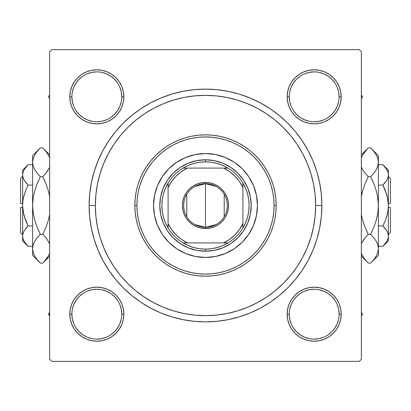 <?xml version="1.0" encoding="UTF-8"?>
<svg xmlns="http://www.w3.org/2000/svg" width="411" height="411" viewBox="0 0 411 411"><rect width="100%" height="100%" fill="white"/><g stroke="black" fill="none" stroke-linecap="round" stroke-linejoin="round"><path stroke-width="0.62" d="M91.545 287.69L86.48 289.226L91.545 287.69L86.48 289.226L81.81 291.723L77.715 295.083L74.355 299.177L71.858 303.847L70.322 308.913L69.803 314.184L70.322 319.455L71.858 324.52L74.355 329.19L77.715 333.285L81.81 336.645L86.48 339.142L91.545 340.678L96.816 341.197L102.087 340.678L107.153 339.142L111.823 336.645L115.917 333.285L119.277 329.19L121.774 324.52L123.31 319.455L123.829 314.184L123.31 308.913L121.774 303.847L119.277 299.177L115.917 295.083L111.823 291.723L107.153 289.226L102.087 287.69L96.816 287.171L91.545 287.69L86.48 289.226L81.81 291.723L77.715 295.083L74.355 299.177L71.858 303.847L70.322 308.913L69.803 314.184L71.879 314.184A24.937 24.937 0 0 0 96.816 339.121A24.937 24.937 0 0 0 121.754 314.184A24.937 24.937 0 0 0 96.816 289.246A24.937 24.937 0 0 0 71.879 314.184L69.803 314.184A27.013 27.013 0 0 1 96.816 287.171A27.013 27.013 0 0 1 123.829 314.184L121.754 314.184A24.937 24.937 0 0 1 96.816 339.121A24.937 24.937 0 0 1 71.879 314.184A24.937 24.937 0 0 1 96.816 289.246A24.937 24.937 0 0 1 121.754 314.184L121.276 309.319L119.853 304.643M71.858 86.48L70.322 91.545L71.858 86.48L70.322 91.545L69.803 96.816L70.322 102.087L71.858 107.153L74.355 111.823L77.715 115.917L81.81 119.277L86.48 121.774L91.545 123.31L96.816 123.829L102.087 123.31L107.153 121.774L111.823 119.277L115.917 115.917L119.277 111.823L121.774 107.153L123.31 102.087L123.829 96.816L123.31 91.545L121.774 86.48L119.277 81.81L115.917 77.715L111.823 74.355L107.153 71.858L102.087 70.322L96.816 69.803L91.545 70.322L86.48 71.858L81.81 74.355L77.715 77.715L74.355 81.81L71.858 86.48L70.322 91.545L69.803 96.816L71.879 96.816A24.937 24.937 0 0 0 96.816 121.754A24.937 24.937 0 0 0 121.754 96.816A24.937 24.937 0 0 0 96.816 71.879A24.937 24.937 0 0 0 71.879 96.816L69.803 96.816A27.013 27.013 0 0 1 96.816 69.803A27.013 27.013 0 0 1 123.829 96.816L121.754 96.816A24.937 24.937 0 0 1 96.816 121.754A24.937 24.937 0 0 1 71.879 96.816A24.937 24.937 0 0 1 96.816 71.879A24.937 24.937 0 0 1 121.754 96.816L121.276 91.951L119.853 87.271M319.455 123.31L324.52 121.774L319.455 123.31L324.52 121.774L329.19 119.277L333.285 115.917L336.645 111.823L339.142 107.153L340.678 102.087L341.197 96.816A27.013 27.013 0 0 1 314.184 123.829A27.013 27.013 0 0 1 287.171 96.816L287.69 102.087L289.226 107.153L291.723 111.823L295.083 115.917L299.177 119.277L303.847 121.774L308.913 123.31L314.184 123.829L319.455 123.31L324.52 121.774L329.19 119.277L333.285 115.917L336.645 111.823L339.142 107.153L340.678 102.087L341.197 96.816L340.678 91.545L339.142 86.48L336.645 81.81L333.285 77.715L329.19 74.355L324.52 71.858L319.455 70.322L314.184 69.803L308.913 70.322L303.847 71.858L299.177 74.355L295.083 77.715L291.723 81.81L289.226 86.48L287.69 91.545L287.171 96.816L289.246 96.816A24.937 24.937 0 0 0 314.184 121.754A24.937 24.937 0 0 0 339.121 96.816A24.937 24.937 0 0 0 314.184 71.879A24.937 24.937 0 0 0 289.246 96.816L287.171 96.816A27.013 27.013 0 0 1 314.184 69.803A27.013 27.013 0 0 1 341.197 96.816L339.121 96.816A24.937 24.937 0 0 1 314.184 121.754A24.937 24.937 0 0 1 289.246 96.816A24.937 24.937 0 0 1 314.184 71.879A24.937 24.937 0 0 1 339.121 96.816L338.643 91.951L337.226 87.271M339.142 324.52L340.678 319.455L339.142 324.52L340.678 319.455L341.197 314.184A27.013 27.013 0 0 1 314.184 341.197A27.013 27.013 0 0 1 287.171 314.184L287.69 319.455L289.226 324.52L291.723 329.19L295.083 333.285L299.177 336.645L303.847 339.142L308.913 340.678L314.184 341.197L319.455 340.678L324.52 339.142L329.19 336.645L333.285 333.285L336.645 329.19L339.142 324.52L340.678 319.455L341.197 314.184L340.678 308.913L339.142 303.847L336.645 299.177L333.285 295.083L329.19 291.723L324.52 289.226L319.455 287.69L314.184 287.171L308.913 287.69L303.847 289.226L299.177 291.723L295.083 295.083L291.723 299.177L289.226 303.847L287.69 308.913L287.171 314.184L289.246 314.184A24.937 24.937 0 0 0 314.184 339.121A24.937 24.937 0 0 0 339.121 314.184A24.937 24.937 0 0 0 314.184 289.246A24.937 24.937 0 0 0 289.246 314.184L287.171 314.184A27.013 27.013 0 0 1 314.184 287.171A27.013 27.013 0 0 1 341.197 314.184L339.121 314.184A24.937 24.937 0 0 1 314.184 339.121A24.937 24.937 0 0 1 289.246 314.184A24.937 24.937 0 0 1 314.184 289.246A24.937 24.937 0 0 1 339.121 314.184L338.643 309.319L337.226 304.643M321.875 205.5L315.638 205.5L321.875 205.5L321.315 194.095L319.635 182.797L316.86 171.721L313.012 160.968L308.132 150.642L302.26 140.845L295.458 131.674L287.787 123.213L279.326 115.542L270.155 108.74L260.358 102.868L250.032 97.988L239.279 94.14L228.203 91.365L216.905 89.685L205.5 89.125L194.095 89.685L182.797 91.365L171.721 94.14L160.968 97.988L150.642 102.868L140.845 108.74L131.674 115.542L123.213 123.213L115.542 131.674L108.74 140.845L102.868 150.642L97.988 160.968L94.14 171.721L91.365 182.797L89.685 194.095L89.125 205.5A116.375 116.375 0 0 1 205.5 89.125A116.375 116.375 0 0 1 321.875 205.5A116.375 116.375 0 0 1 205.5 321.875A116.375 116.375 0 0 1 89.125 205.5L89.685 216.905L91.365 228.203L94.14 239.279L97.988 250.032L102.868 260.358L108.74 270.155L115.542 279.326L123.213 287.787L131.674 295.458L140.845 302.26L150.642 308.132L160.968 313.012L171.721 316.86L182.797 319.635L194.095 321.315L205.5 321.875L216.905 321.315L228.203 319.635L239.279 316.86L250.032 313.012L260.358 308.132L270.155 302.26L279.326 295.458L287.787 287.787L295.458 279.326L302.26 270.155L308.132 260.358L313.012 250.032L316.86 239.279L319.635 228.203L321.315 216.905L321.875 205.5M95.362 205.5L89.125 205.5L95.362 205.5A110.138 110.138 0 0 1 205.5 95.362A110.138 110.138 0 0 1 315.638 205.5A110.138 110.138 0 0 1 205.5 315.638A110.138 110.138 0 0 1 95.362 205.5L95.891 216.294L97.479 226.985L100.104 237.471L103.747 247.648L108.365 257.42L113.924 266.688L120.361 275.37L127.621 283.379L135.63 290.639L144.312 297.076L153.58 302.635L163.352 307.253L173.529 310.896L184.015 313.521L194.706 315.109L205.5 315.638L216.294 315.109L226.985 313.521L237.471 310.896L247.648 307.253L257.42 302.635L266.688 297.076L275.37 290.639L283.379 283.379L290.639 275.37L297.076 266.688L302.635 257.42L307.253 247.648L310.896 237.471L313.521 226.985L315.109 216.294L315.638 205.5L315.109 194.706L313.521 184.015L310.896 173.529L307.253 163.352L302.635 153.58L297.076 144.312L290.639 135.63L283.379 127.621L275.37 120.361L266.688 113.924L257.42 108.365L247.648 103.747L237.471 100.104L226.985 97.479L216.294 95.891L205.5 95.362L194.706 95.891L184.015 97.479L173.529 100.104L163.352 103.747L153.58 108.365L144.312 113.924L135.63 120.361L127.621 127.621L120.361 135.63L113.924 144.312L108.365 153.58L103.747 163.352L100.104 173.529L97.479 184.015L95.891 194.706L95.362 205.5M359.281 49.644L51.719 49.644L359.281 49.644L361.356 51.719L361.356 359.281L361.356 51.719L359.281 49.644M49.644 359.281L49.644 51.719L51.719 49.644L49.644 51.719L49.644 359.281L51.719 361.356L49.644 359.281M359.281 361.356L51.719 361.356L359.281 361.356L361.356 359.281L359.281 361.356M339.121 96.816L341.197 96.816L340.678 102.087L339.142 107.153L340.678 102.087L341.197 96.816L340.678 91.545L339.142 86.48L336.645 81.81L333.285 77.715L329.19 74.355M324.52 71.858L319.455 70.322L324.52 71.858L319.455 70.322L314.184 69.803L308.913 70.322L303.847 71.858L299.177 74.355L295.083 77.715L291.723 81.81L295.083 77.715L291.723 81.81L295.083 77.715L299.177 74.355L295.083 77.715M287.69 102.087L289.226 107.153L287.69 102.087L289.226 107.153L291.723 111.823L295.083 115.917L299.177 119.277M123.31 91.545L121.774 86.48L123.31 91.545L121.774 86.48L119.277 81.81L115.917 77.715L111.823 74.355L115.917 77.715L111.823 74.355L107.153 71.858L102.087 70.322L96.816 69.803L91.545 70.322L86.48 71.858L81.81 74.355L77.715 77.715L74.355 81.81M121.754 96.816L123.829 96.816A27.013 27.013 0 0 1 96.816 123.829A27.013 27.013 0 0 1 69.803 96.816L70.322 91.545L69.803 96.816L70.322 102.087L71.858 107.153L74.355 111.823L77.715 115.917L81.81 119.277L77.715 115.917L81.81 119.277L77.715 115.917L74.355 111.823L77.715 115.917M102.087 123.31L107.153 121.774L102.087 123.31L107.153 121.774L111.823 119.277L115.917 115.917L119.277 111.823M123.31 308.913L121.774 303.847L123.31 308.913L121.774 303.847L119.277 299.177L115.917 295.083L111.823 291.723M121.754 314.184L123.829 314.184A27.013 27.013 0 0 1 96.816 341.197A27.013 27.013 0 0 1 69.803 314.184L70.322 308.913L71.858 303.847L70.322 308.913L69.803 314.184L70.322 319.455L71.858 324.52L74.355 329.19L77.715 333.285L81.81 336.645M86.48 339.142L91.545 340.678L86.48 339.142L91.545 340.678L96.816 341.197L102.087 340.678L107.153 339.142L111.823 336.645L115.917 333.285L119.277 329.19L115.917 333.285L119.277 329.19L115.917 333.285L111.823 336.645L115.917 333.285M339.121 314.184L341.197 314.184L340.678 319.455L341.197 314.184L340.678 308.913L339.142 303.847L336.645 299.177L333.285 295.083L329.19 291.723L333.285 295.083L329.19 291.723L333.285 295.083L336.645 299.177L333.285 295.083M308.913 287.69L303.847 289.226L308.913 287.69L303.847 289.226L299.177 291.723L295.083 295.083L291.723 299.177M287.69 319.455L289.226 324.52L287.69 319.455L289.226 324.52L291.723 329.19L295.083 333.285L299.177 336.645L295.083 333.285L299.177 336.645L303.847 339.142L308.913 340.678L314.184 341.197L319.455 340.678L324.52 339.142L329.19 336.645L333.285 333.285L336.645 329.19M295.083 333.285L291.723 329.19L289.226 324.52L291.723 329.19L295.083 333.285L299.177 336.645L303.847 339.142L308.913 340.678L314.184 341.197L319.455 340.678L324.52 339.142L329.19 336.645L333.285 333.285L329.19 336.645L324.52 339.142L319.455 340.678L314.184 341.197L319.455 340.678M341.197 314.184L340.678 308.913L339.142 303.847L336.645 299.177L339.142 303.847L340.678 308.913L341.197 314.184L340.678 308.913M303.847 289.226L299.177 291.723L295.083 295.083L299.177 291.723L303.847 289.226M289.226 107.153L291.723 111.823L295.083 115.917L291.723 111.823L289.226 107.153M333.285 115.917L329.19 119.277L324.52 121.774L329.19 119.277L333.285 115.917L336.645 111.823L333.285 115.917L336.645 111.823L339.142 107.153M341.197 96.816L340.678 91.545L339.142 86.48L336.645 81.81L333.285 77.715L336.645 81.81L339.142 86.48L340.678 91.545L341.197 96.816L340.678 91.545M314.184 69.803L319.455 70.322L314.184 69.803L308.913 70.322L303.847 71.858L299.177 74.355L303.847 71.858L308.913 70.322L314.184 69.803L308.913 70.322M69.803 96.816L70.322 102.087L71.858 107.153L74.355 111.823L71.858 107.153L70.322 102.087L69.803 96.816L70.322 102.087M107.153 121.774L111.823 119.277L115.917 115.917L111.823 119.277L107.153 121.774M115.917 77.715L119.277 81.81L121.774 86.48L119.277 81.81L115.917 77.715L111.823 74.355L107.153 71.858L102.087 70.322L96.816 69.803L91.545 70.322L86.48 71.858L81.81 74.355L77.715 77.715L81.81 74.355L86.48 71.858L91.545 70.322L96.816 69.803L91.545 70.322M69.803 314.184L70.322 319.455L71.858 324.52L74.355 329.19L77.715 333.285L74.355 329.19L71.858 324.52L70.322 319.455L69.803 314.184L70.322 319.455M96.816 341.197L91.545 340.678L96.816 341.197L102.087 340.678L107.153 339.142L111.823 336.645L107.153 339.142L102.087 340.678L96.816 341.197L102.087 340.678M121.774 303.847L119.277 299.177L115.917 295.083L119.277 299.177L121.774 303.847M77.715 295.083L81.81 291.723L86.48 289.226L81.81 291.723L77.715 295.083L74.355 299.177L77.715 295.083L74.355 299.177L71.858 303.847M102.868 260.358L108.74 270.155L102.868 260.358M194.095 321.315L205.5 321.875L216.905 321.315L205.5 321.875L194.095 321.315M260.358 308.132L270.155 302.26L260.358 308.132M308.132 150.642L302.26 140.845L308.132 150.642M216.905 89.685L205.5 89.125L194.095 89.685L205.5 89.125L216.905 89.685M150.642 102.868L140.845 108.74L150.642 102.868M303.847 339.142L308.913 340.678L314.184 341.197M107.153 71.858L102.087 70.322L96.816 69.803M117.546 328.045L114.448 331.816L110.677 334.914M82.955 334.914L79.184 331.816L76.086 328.045M76.086 300.323L79.184 296.552L82.955 293.454M110.677 293.454L114.448 296.552L117.546 300.323M334.914 328.045L331.816 331.816L328.045 334.914M300.323 334.914L296.552 331.816L293.454 328.045M293.454 300.323L296.552 296.552L300.323 293.454M328.045 293.454L331.816 296.552L334.914 300.323M334.914 110.677L331.816 114.448L328.045 117.546M300.323 117.546L296.552 114.448L293.454 110.677M293.454 82.955L296.552 79.184L300.323 76.086M328.045 76.086L331.816 79.184L334.914 82.955M117.546 110.677L114.448 114.448L110.677 117.546M82.955 117.546L79.184 114.448L76.086 110.677M76.086 82.955L79.184 79.184L82.955 76.086M110.677 76.086L114.448 79.184L117.546 82.955M289.246 314.184L289.724 319.049L291.147 323.729M300.328 334.919L304.643 337.226L309.319 338.643M314.174 339.121L319.049 338.643L323.729 337.226M334.919 328.04L337.226 323.729L338.643 319.049M328.04 293.449L323.729 291.147L319.049 289.724M314.194 289.246L309.319 289.724L304.643 291.147M293.449 300.328L291.147 304.643L289.724 309.319M71.879 314.184L72.357 319.049L73.775 323.729M82.96 334.919L87.271 337.226L91.951 338.643M96.806 339.121L101.681 338.643L106.357 337.226M117.551 328.04L119.853 323.729L121.276 319.049M110.672 293.449L106.357 291.147L101.681 289.724M96.826 289.246L91.951 289.724L87.271 291.147M76.081 300.328L73.775 304.643L72.357 309.319M71.879 96.816L72.357 101.681L73.775 106.357M82.96 117.551L87.271 119.853L91.951 121.276M96.806 121.754L101.681 121.276L106.357 119.853M117.551 110.672L119.853 106.357L121.276 101.681M110.672 76.081L106.357 73.775L101.681 72.357M96.826 71.879L91.951 72.357L87.271 73.775M76.081 82.96L73.775 87.271L72.357 91.951M289.246 96.816L289.724 101.681L291.147 106.357M300.328 117.551L304.643 119.853L309.319 121.276M314.174 121.754L319.049 121.276L323.729 119.853M334.919 110.672L337.226 106.357L338.643 101.681M328.04 76.081L323.729 73.775L319.049 72.357M314.194 71.879L309.319 72.357L304.643 73.775M293.449 82.96L291.147 87.271L289.724 91.951M162.288 176.663A51.95 51.95 0 0 0 153.55 205.5A51.95 51.95 0 0 1 205.5 153.55A51.95 51.95 0 0 1 257.45 205.5A51.95 51.95 0 0 0 256.454 195.374M234.337 162.288A51.95 51.95 0 0 0 215.647 154.546L225.382 157.5L234.362 162.304L242.238 168.762L248.696 176.638L253.5 185.618L256.454 195.364A51.95 51.95 0 0 0 248.712 176.663M248.681 176.612A51.95 51.95 0 0 0 242.249 168.777M242.223 168.751A51.95 51.95 0 0 0 234.388 162.319M215.626 154.546A51.95 51.95 0 0 0 195.374 154.546M256.454 195.364L257.45 205.5L256.454 215.636L253.5 225.382L248.696 234.362L242.238 242.238L234.362 248.696L225.382 253.5L215.636 256.454L205.5 257.45L195.364 256.454L185.618 253.5L176.638 248.696L168.762 242.238L162.304 234.362L157.5 225.382L154.546 215.636L153.55 205.5L154.546 195.364L157.5 185.618L162.304 176.638L168.762 168.762L176.638 162.304L185.618 157.5L195.364 154.546A51.95 51.95 0 0 0 176.663 162.288M176.612 162.319A51.95 51.95 0 0 0 168.777 168.751M168.751 168.777A51.95 51.95 0 0 0 162.319 176.612M276.156 205.5L274.075 205.5A68.575 68.575 0 0 1 205.5 274.075A68.575 68.575 0 0 1 136.925 205.5L134.844 205.5A70.656 70.656 0 0 0 205.5 276.156A70.656 70.656 0 0 0 276.156 205.5A70.656 70.656 0 0 1 205.5 276.156A70.656 70.656 0 0 1 134.844 205.5L135.183 198.575L136.2 191.716L137.885 184.991L140.223 178.461L143.187 172.194L146.753 166.244L150.883 160.675L155.538 155.538L160.675 150.883L166.244 146.753L172.194 143.187L178.461 140.223L184.991 137.885L191.716 136.2L198.575 135.183L205.5 134.844L212.425 135.183L219.284 136.2L226.009 137.885L232.539 140.223L238.806 143.187L244.756 146.753L250.325 150.883L255.462 155.538L260.117 160.675L264.247 166.244L267.813 172.194L270.777 178.461L273.115 184.991L274.8 191.716L275.817 198.575L276.156 205.5L275.817 212.425L274.8 219.284L273.115 226.009L270.777 232.539L267.813 238.806L264.247 244.756L260.117 250.325L255.462 255.462L250.325 260.117L244.756 264.247L238.806 267.813L232.539 270.777L226.009 273.115L219.284 274.8L212.425 275.817L205.5 276.156L198.575 275.817L191.716 274.8L184.991 273.115L178.461 270.777L172.194 267.813L166.244 264.247L160.675 260.117L155.538 255.462L150.883 250.325L146.753 244.756L143.187 238.806L140.223 232.539L137.885 226.009L136.2 219.284L135.183 212.425L134.844 205.5A70.656 70.656 0 0 1 205.5 134.844A70.656 70.656 0 0 1 276.156 205.5A70.656 70.656 0 0 0 205.5 134.844A70.656 70.656 0 0 0 134.844 205.5L136.925 205.5L137.253 212.22L138.24 218.878L139.874 225.408L142.144 231.742L145.021 237.825L148.479 243.6L152.491 249.004L157.007 253.993L161.996 258.509L167.4 262.521L173.175 265.979L179.258 268.856L185.592 271.126L192.122 272.76L198.78 273.747L205.5 274.075L212.22 273.747L218.878 272.76L225.408 271.126L231.742 268.856L237.825 265.979L243.6 262.521L249.004 258.509L253.993 253.993L258.509 249.004L262.521 243.6L265.979 237.825L268.856 231.742L271.126 225.408L272.76 218.878L273.747 212.22L274.075 205.5L273.747 198.78L272.76 192.122L271.126 185.592L268.856 179.258L265.979 173.175L262.521 167.4L258.509 161.996L253.993 157.007L249.004 152.491L243.6 148.479L237.825 145.021L231.742 142.144L225.408 139.874L218.878 138.24L212.22 137.253L205.5 136.925L198.78 137.253L192.122 138.24L185.592 139.874L179.258 142.144L173.175 145.021L167.4 148.479L161.996 152.491L157.007 157.007L152.491 161.996L148.479 167.4L145.021 173.175L142.144 179.258L139.874 185.592L138.24 192.122L137.253 198.78L136.925 205.5A68.575 68.575 0 0 1 205.5 136.925A68.575 68.575 0 0 1 274.075 205.5L276.156 205.5M310.896 173.529L307.253 163.352L310.896 173.529M173.529 100.104L163.352 103.747L173.529 100.104M100.104 237.471L103.747 247.648L100.104 237.471M237.471 310.896L247.648 307.253L237.471 310.896M195.364 154.546L205.5 153.55L215.636 154.546M159.781 205.5L160.66 196.581L163.265 188.007L167.488 180.1L173.175 173.175L180.1 167.488L188.007 163.265L196.581 160.66L205.5 159.781L214.419 160.66L222.993 163.265L230.9 167.488L237.825 173.175L243.512 180.1L247.735 188.007L250.34 196.581L251.219 205.5L250.34 214.419L247.735 222.993L243.512 230.9L237.825 237.825L230.9 243.512L222.993 247.735L214.419 250.34L205.5 251.219L196.581 250.34L188.007 247.735L180.1 243.512L173.175 237.825L167.488 230.9L163.265 222.993L160.66 214.419L159.781 205.5M248.712 234.337A51.95 51.95 0 0 0 257.45 205.5A51.95 51.95 0 0 1 205.5 257.45A51.95 51.95 0 0 1 153.55 205.5A51.95 51.95 0 0 0 154.546 215.626M154.546 215.647A51.95 51.95 0 0 0 162.288 234.337M162.319 234.388A51.95 51.95 0 0 0 168.751 242.223M168.777 242.249A51.95 51.95 0 0 0 176.612 248.681M176.663 248.712A51.95 51.95 0 0 0 195.353 256.454M195.374 256.454A51.95 51.95 0 0 0 215.626 256.454M215.647 256.454A51.95 51.95 0 0 0 234.337 248.712M234.388 248.681A51.95 51.95 0 0 0 242.223 242.249M242.249 242.223A51.95 51.95 0 0 0 248.681 234.388M361.356 316.126L362.481 314.184L361.356 312.242L362.481 314.184L361.356 316.126M336.655 299.187L336.861 299.501M48.519 314.184L49.644 316.126L48.519 314.184L49.644 314.184L48.519 314.184L49.644 312.242L48.519 314.184M111.813 336.655L111.499 336.861M362.481 96.816L361.356 94.874L362.481 96.816L361.356 96.816L362.481 96.816L361.356 98.758L362.481 96.816M299.187 74.345L299.501 74.139M49.644 94.874L48.519 96.816L49.644 98.758L48.519 96.816L49.644 94.874M74.345 111.813L74.139 111.499M216.145 224.545L205.5 227.319A21.819 21.819 0 0 0 227.319 205.5A21.819 21.819 0 0 0 205.5 183.681L205.5 182.433A23.067 23.067 0 0 1 228.567 205.5A23.067 23.067 0 0 1 205.5 228.567L205.5 183.681A21.819 21.819 0 0 1 227.319 205.5A21.819 21.819 0 0 1 205.5 227.319L194.855 224.545M194.855 186.455L205.5 183.681L216.145 186.455M224.206 194.264L224.206 216.736M168.094 227.977A43.638 43.638 0 0 1 168.094 183.023L165.407 188.274L163.45 193.838L162.258 199.612L161.862 205.5L162.258 211.388L163.45 217.162L165.407 222.726L168.094 227.977A43.638 43.638 0 0 0 183.023 242.906L188.274 245.593L193.838 247.55L199.612 248.742L205.5 249.138A43.638 43.638 0 0 1 183.023 242.906L227.977 242.906A43.638 43.638 0 0 1 205.5 249.138L211.388 248.742L217.162 247.55L222.726 245.593L227.977 242.906A43.638 43.638 0 0 0 242.906 227.977L245.593 222.726L247.55 217.162L248.742 211.388L249.138 205.5L248.742 199.612L247.55 193.838L245.593 188.274L242.906 183.023A43.638 43.638 0 0 1 242.906 227.977L242.906 183.023A43.638 43.638 0 0 0 227.977 168.094L222.726 165.407L217.162 163.45L211.388 162.258L205.5 161.862L205.5 159.781A45.719 45.719 0 0 0 159.781 205.5A45.719 45.719 0 0 0 205.5 251.219L205.5 249.138L205.5 251.219A45.719 45.719 0 0 1 159.781 205.5A45.719 45.719 0 0 1 205.5 159.781A45.719 45.719 0 0 1 251.219 205.5A45.719 45.719 0 0 1 205.5 251.219A45.719 45.719 0 0 0 251.219 205.5A45.719 45.719 0 0 0 205.5 159.781L205.5 161.862L199.612 162.258L193.838 163.45L188.274 165.407L183.023 168.094A43.638 43.638 0 0 1 227.977 168.094L183.023 168.094A43.638 43.638 0 0 0 168.094 183.023L168.094 227.977A43.638 43.638 0 0 0 183.023 242.906L223.615 242.906L229.59 239.372L234.887 234.887L239.372 229.59L242.906 223.615L242.906 187.385L239.372 181.41L234.887 176.114L229.59 171.628L223.615 168.094L187.385 168.094L181.41 171.628L176.114 176.114L171.628 181.41L168.094 187.385L168.094 223.615L171.628 229.59L176.114 234.887L181.41 239.372L187.385 242.906A41.562 41.562 0 0 1 168.094 223.615L168.094 227.977M205.5 182.433L210 182.874L214.326 184.19L218.313 186.322L221.812 189.188L224.678 192.687L226.81 196.674L228.126 201L228.567 205.5L228.126 210L226.81 214.326L224.678 218.313L221.812 221.812L218.313 224.678L214.326 226.81L210 228.126L205.5 228.567L201 228.126L196.674 226.81L192.687 224.678L189.188 221.812L186.322 218.313L184.19 214.326L182.874 210L182.433 205.5L182.874 201L184.19 196.674L186.322 192.687L189.188 189.188L192.687 186.322L196.674 184.19L201 182.874L205.5 182.433L205.5 227.319A21.819 21.819 0 0 1 183.681 205.5A21.819 21.819 0 0 1 205.5 183.681A21.819 21.819 0 0 0 183.681 205.5A21.819 21.819 0 0 0 205.5 227.319L205.5 228.567A23.067 23.067 0 0 1 182.433 205.5A23.067 23.067 0 0 1 205.5 182.433M227.977 168.094A43.638 43.638 0 0 1 242.906 183.023L242.906 187.385A41.562 41.562 0 0 0 223.615 168.094L227.977 168.094M242.906 227.977A43.638 43.638 0 0 1 227.977 242.906L223.615 242.906A41.562 41.562 0 0 0 242.906 223.615L242.906 227.977M168.094 183.023A43.638 43.638 0 0 1 183.023 168.094L187.385 168.094A41.562 41.562 0 0 0 168.094 187.385L168.094 183.023M186.794 216.736L186.794 194.264M20.55 232.513L20.55 207.576L20.55 232.513L22.626 234.594M22.626 207.576L20.55 207.576L22.626 207.576M27.588 245.778L28.092 246.292L32.603 246.292L28.092 246.292L24.167 241.365L23.031 238.776L22.626 236.094L23.021 233.453L24.146 230.859L28.092 225.896L32.603 225.896L28.092 225.896L25.893 228.326L28.092 225.896L24.157 216.006L25.893 221.041L24.151 215.986L23.026 210.807L22.626 205.5L23.026 200.167L24.157 194.994L25.893 189.959L28.092 185.104L25.898 189.954L28.092 185.104L32.603 185.104L28.092 185.104L24.167 180.177L23.031 177.588L22.626 174.906L23.021 172.266L24.146 169.666L25.888 167.143L28.092 164.708L32.603 164.708L28.092 164.708L27.599 165.212M25.754 182.499L24.167 180.177L23.031 177.588L22.626 174.906L23.026 177.567L22.626 174.906L23.021 172.266L24.146 169.666L28.092 164.708L22.626 170.175L22.626 236.094L23.026 238.755M23.859 179.607L23.602 179.088M22.626 240.825L22.626 236.094L22.626 240.825L28.092 246.292L24.167 241.365L23.031 238.776L22.626 236.094L23.021 233.453L24.146 230.859L28.092 225.896L25.898 221.046L23.319 212.533M23.53 213.54L22.626 205.5L23.026 200.167L24.157 194.994L23.324 198.462M23.026 200.183L22.687 203.424L23.026 200.193M25.893 228.326L25.528 228.793M39.636 262.393L40.319 263.091L42.759 263.091L40.319 263.091L37.216 259.66L34.776 256.13L33.173 252.477L32.603 248.691L32.603 255.375L32.603 155.625L32.603 162.309L33.157 158.584L34.75 154.916L37.206 151.346L40.319 147.909L42.759 147.909L45.862 151.34L48.303 154.87L49.644 157.737L48.303 154.87L45.862 151.34L42.759 147.909L40.319 147.909L39.59 148.654M49.202 167.981L45.868 173.267L42.759 176.704L40.319 176.704L37.216 173.278L34.776 169.748L33.173 166.09L32.603 162.309L33.168 166.065L32.603 162.309L33.157 158.584L34.75 154.916L37.206 151.346L40.319 147.909L32.603 155.625M33.856 167.929L33.979 168.212M37.021 173.031L34.776 169.748L33.173 166.09L32.603 162.309L32.603 205.5L33.168 197.974L34.401 191.988M44.953 181.385L42.759 176.704L45.862 173.278L48.313 169.722L46.638 172.276M38.125 229.615L40.319 234.296L37.216 227.447L34.755 220.306L33.163 212.996L34.76 220.327L37.216 227.437L34.755 220.306L33.163 212.996L32.603 205.5L33.163 198.004L32.603 205.5L33.168 197.974L34.76 190.673L37.216 183.563L40.319 176.704L37.216 183.553L40.319 176.704L42.759 176.704L45.857 183.553L48.318 190.673L45.862 183.563L48.323 190.694L49.613 196.196M34.76 220.317L37.216 227.437L40.319 234.296L37.216 237.722L34.76 241.278L36.44 238.724M33.466 214.804L32.603 205.5L32.603 248.691L33.157 244.966L34.75 241.298L37.206 237.733L40.319 234.296L42.759 234.296L45.857 227.447L42.759 234.296L45.862 237.722L48.303 241.252L49.644 244.119L48.303 241.252L46.058 237.969M48.318 220.327L45.862 227.437L48.318 220.327L49.644 214.645L48.678 219.012M48.739 242.053L49.099 242.788M33.877 243.019L33.168 244.935M32.603 255.375L40.319 263.091L37.216 259.66L34.776 256.13L33.173 252.477L32.603 248.691L33.168 252.452M49.644 256.207L42.759 263.091L45.868 259.654L48.328 256.084L49.644 253.263L48.328 256.084L43.489 262.346M45.862 237.722L42.759 234.296L45.857 227.447L42.759 234.296L40.319 234.296L37.211 237.728M33.954 242.855L33.173 244.91L32.603 248.691L33.157 244.966L34.75 241.298L37.206 237.733L40.319 234.296M34 254.635L34.817 256.202M32.603 248.691L33.157 252.416M34.76 190.673L37.216 183.563L40.319 176.704L37.216 173.278M39.322 148.936L37.216 151.34M43.736 262.084L45.862 259.66M49.125 168.145L45.868 173.267L42.759 176.704L45.862 173.278M45.955 151.448L45.729 151.176M43.509 148.674L49.644 154.793M49.079 156.365L48.241 154.762M42.759 176.704L45.857 183.553L48.323 190.694M23.622 240.317L24.095 241.242M22.626 170.175L22.626 236.094L23.021 238.734M25.893 221.041L27.085 223.795M25.893 182.674L28.092 185.104L25.893 189.959L23.776 196.412M27.403 165.417L25.893 167.138M20.55 203.424L20.55 178.487L20.55 203.424L22.626 203.424L20.55 203.424M390.45 178.487L390.45 203.424L390.45 178.487L388.374 176.406M388.374 203.424L390.45 203.424L388.374 203.424M383.412 165.222L382.908 164.708L378.397 164.708L382.908 164.708L386.833 169.635L387.969 172.224L388.374 174.906L387.979 177.547L386.854 180.141L382.908 185.104L378.397 185.104L382.908 185.104L385.107 182.674L382.908 185.104L386.843 194.994L385.107 189.959L386.849 195.014L387.974 200.193L388.374 205.5L387.974 210.833L386.843 216.006L385.107 221.041L382.908 225.896L385.102 221.046L382.908 225.896L378.397 225.896L382.908 225.896L386.833 230.823L387.969 233.412L388.374 236.094L387.979 238.734L386.854 241.334L385.112 243.857L382.908 246.292L378.397 246.292L382.908 246.292L383.401 245.788M385.246 228.501L386.833 230.823L387.969 233.412L388.374 236.094L387.974 233.433L388.374 236.094L387.979 238.734L386.854 241.334L382.908 246.292L388.374 240.825L388.374 174.906L387.974 172.245M387.141 231.393L387.398 231.912M388.374 170.175L388.374 174.906L388.374 170.175L382.908 164.708L386.833 169.635L387.969 172.224L388.374 174.906L387.979 177.547L386.854 180.141L382.908 185.104L385.102 189.954L387.681 198.467M387.47 197.46L388.374 205.5L387.974 210.833L386.843 216.006L387.676 212.538M387.974 210.817L388.313 207.576L387.974 210.807M385.107 182.674L385.472 182.207M371.431 148.674L370.681 147.909L368.241 147.909L370.681 147.909L373.784 151.34L376.224 154.87L377.827 158.523L378.397 162.309L378.397 155.625L378.397 255.375L378.397 248.691L377.843 252.416L376.25 256.084L373.794 259.654L370.681 263.091L368.241 263.091L365.138 259.66L362.697 256.13L361.356 253.263L362.697 256.13L365.138 259.66L368.241 263.091L370.681 263.091L371.41 262.346M361.798 243.019L365.132 237.733L368.241 234.296L370.681 234.296L373.784 237.722L376.224 241.252L377.827 244.91L378.397 248.691L377.832 244.935L378.397 248.691L377.843 252.416L376.25 256.084L373.794 259.654L370.681 263.091L378.397 255.375M377.144 243.071L377.021 242.788M373.979 237.969L376.224 241.252L377.827 244.91L378.397 248.691L378.397 205.5L377.832 213.026L376.599 219.012M366.047 229.615L368.241 234.296L365.138 237.722L362.687 241.278L364.362 238.724M372.875 181.385L370.681 176.704L373.784 183.553L376.245 190.694L377.837 198.004L376.24 190.673L373.784 183.563L376.245 190.694L377.837 198.004L378.397 205.5L377.837 212.996L378.397 205.5L377.832 213.026L376.24 220.327L373.784 227.437L370.681 234.296L373.784 227.447L370.681 234.296L368.241 234.296L365.143 227.447L362.682 220.327L365.138 227.437L362.677 220.306L361.387 214.804M376.24 190.683L373.784 183.563L370.681 176.704L373.784 173.278L376.24 169.722L374.56 172.276M377.534 196.196L378.397 205.5L378.397 162.309L377.843 166.034L376.25 169.702L373.794 173.267L370.681 176.704L368.241 176.704L365.143 183.553L368.241 176.704L365.138 173.278L362.697 169.748L361.356 166.881L362.697 169.748L364.942 173.031M362.682 190.673L365.138 183.563L362.682 190.673L361.356 196.355L362.322 191.988M362.261 168.947L361.901 168.212M377.123 167.981L377.832 166.065M378.397 155.625L370.681 147.909L373.784 151.34L376.224 154.87L377.827 158.523L378.397 162.309L377.832 158.548M361.356 154.793L368.241 147.909L365.132 151.346L362.672 154.916L361.356 157.737L362.672 154.916L367.511 148.654M365.138 173.278L368.241 176.704L365.143 183.553L368.241 176.704L370.681 176.704L373.789 173.272M377.046 168.145L377.827 166.09L378.397 162.309L377.843 166.034L376.25 169.702L373.794 173.267L370.681 176.704M373.876 151.448L373.656 151.176M377 156.365L376.142 154.721M378.397 162.309L377.843 158.584M376.24 220.327L373.784 227.437L370.681 234.296L373.784 237.722M371.678 262.064L373.784 259.66M367.264 148.916L365.138 151.34M361.875 242.855L365.132 237.733L368.241 234.296L365.138 237.722M365.045 259.552L365.271 259.824M367.491 262.326L361.356 256.207M361.921 254.635L362.759 256.238M368.241 234.296L365.143 227.447L362.677 220.306M387.378 170.683L386.905 169.758M388.374 240.825L388.374 174.906L387.979 172.266M385.107 189.959L383.915 187.205M385.107 228.326L382.908 225.896L385.107 221.041L387.224 214.588M383.597 245.583L385.107 243.862M390.45 207.576L390.45 232.513L390.45 207.576L388.374 207.576L390.45 207.576M20.55 178.487L22.626 176.406M390.45 232.513L388.374 234.594"/></g></svg>

